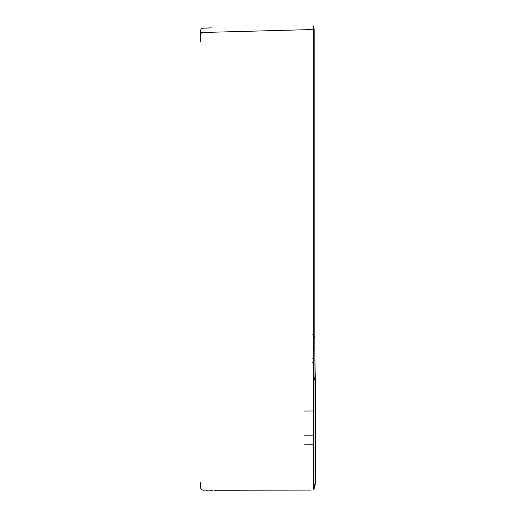 <?xml version="1.0" encoding="UTF-8"?>
<svg xmlns="http://www.w3.org/2000/svg" width="516" height="516" viewBox="0 0 516 516"><rect width="100%" height="100%" fill="white"/><g stroke="black" fill="none" stroke-linecap="round" stroke-linejoin="round"><path stroke-width="0.77" d="M315.379 394.946L315.373 392.65M315.373 392.624L315.386 396.159L315.373 392.624M315.102 373.132L315.102 371.462M315.392 458.995L315.392 456.692M315.392 443.212L315.392 413.671M315.353 478.467L315.392 461.755M315.392 461.839L315.392 464.31L315.392 461.839M315.392 471.869L315.392 463.665M315.392 471.45L315.392 471.908M315.392 462.046L315.392 464.542M315.353 381.524L315.063 369.766M315.36 459.008L315.36 478.358M312.799 358.543L313.328 358.955L312.799 358.543M315.108 370.901L315.186 380.969L314.973 375.422C314.799 379.325 314.25 380.905 313.328 380.163C314.25 380.905 314.799 379.325 314.973 375.422L314.812 336.297L313.328 338.328L314.812 336.297L314.812 337.051L314.812 28.89M312.799 334.465L313.328 334.716M315.392 402.648L314.812 338.096M315.392 461.278L315.102 483.898L313.328 487.343L313.328 338.328M315.392 402.667L315.36 383.633M315.392 462.265L315.392 460.324M315.392 457.182L315.392 457.834M200.608 41.506C200.608 35.617 200.782 32.856 201.124 33.218C203.407 32.643 196.415 32.695 212.56 32.218L301.46 29.851C309.839 29.554 313.793 29.631 313.328 30.083L313.328 489.574L313.328 487.343L315.102 483.898L315.102 372.997M304.156 435.801L313.328 435.814M315.392 413.148L315.392 408.627M314.412 486.182L314.837 485.117M315.392 469.76L315.392 461.82M315.108 485.175L315.392 464.31M314.857 486.711L314.689 487.394M314.56 487.781L314.154 488.658M313.831 489.11L315.057 485.608L315.302 482.067L314.973 375.422M312.902 362.722L312.464 362.413M314.812 30.96L314.812 31.721M314.812 342.805L315.063 369.72M313.573 25.987L313.328 30.083M315.102 383.298L315.392 457.847L315.392 402.583M315.379 394.953L315.373 392.85M315.392 399.726L315.392 398.197M315.392 396.514L315.392 395.63M315.392 393.514L315.386 390.902M315.386 390.728L315.386 390.102M315.386 389.367L315.386 388.29M315.379 386.658L315.373 385.994M315.373 384.917L315.366 384.472M315.366 384.059L315.366 383.459M315.36 382.756L315.353 382.124M315.392 458.537L315.392 460.614M314.954 372.21L314.812 340.792M315.347 381.26L314.908 367.734M314.863 361.194L314.85 358.278M314.837 355.917L314.831 354.724M314.818 350.622L314.812 345.681M212.07 27.851C213.598 27.819 199.718 28.122 201.556 28.464C201.027 29.67 200.685 26.709 200.608 36.41M212.037 27.851L202.343 28.238M200.608 482.899L200.608 484.066M200.621 485.208L200.647 486.207M200.711 487.543L201.143 489.523M201.666 489.942L202.259 490.09M202.962 490.142L204.265 490.181M206.032 490.194L207.942 490.2M209.683 490.2L211.076 490.2M212.547 490.2L202.149 490.071L201.143 489.523C200.75 489.142 200.569 486.885 200.608 482.737M214.398 490.2L222.964 490.2M223.318 490.2L239.663 490.2M215.507 490.2L311.135 490.097M304.156 444.147L313.328 444.186M304.156 411.052L313.328 411.013M315.082 410.884L315.353 410.543M314.573 487.755L314.721 487.272M314.902 486.53L315.07 485.511M315.153 484.788L315.05 485.62M315.186 484.356L315.218 483.976M315.218 483.918L315.244 483.486M315.308 481.68L315.341 480.073M315.366 477.61L315.379 475.255M315.386 473.378L315.386 472.875M315.386 472.811L315.386 471.392M315.392 468.883L315.392 466.825M315.392 465.251L315.392 464.645M315.392 464.503L315.392 463.445M315.392 462.51L315.392 465.219M315.392 468.444L315.386 471.495M315.386 473.74L315.379 475.578M315.373 477.01L315.353 479.112M315.328 480.983L315.302 482.041M315.282 482.595L315.257 483.163M315.392 450.732L315.392 447.495M315.392 448.585L315.392 452.1M315.392 453.938L315.392 449.642M314.947 371.823L315.095 383.175M313.328 363.09L312.799 362.645M315.392 458.131L315.392 447.811"/></g></svg>
